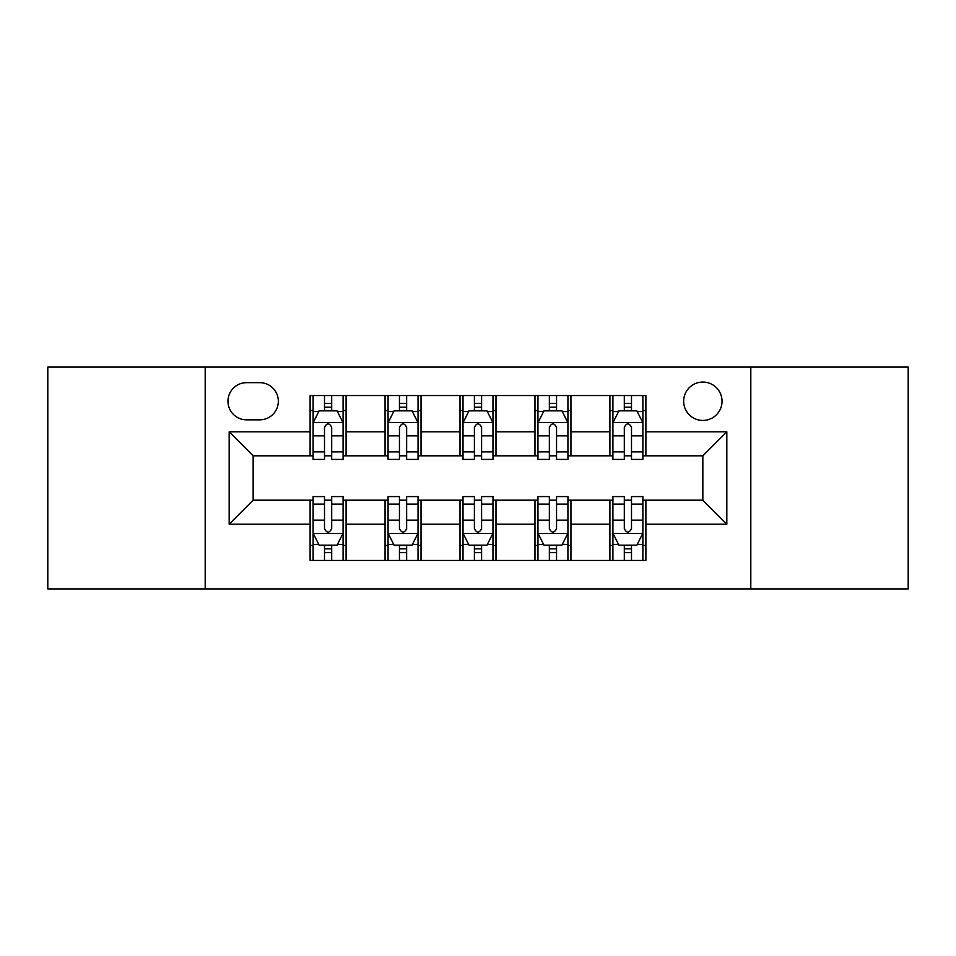 <?xml version="1.0" encoding="UTF-8"?>
<svg xmlns="http://www.w3.org/2000/svg" width="956" height="956" viewBox="0 0 956 956"><rect width="100%" height="100%" fill="white"/><g stroke="black" fill="none" stroke-linecap="round" stroke-linejoin="round"><path stroke-width="1.43" d="M702.839 382.065A19.192 19.192 0 0 0 683.66 401.257A19.192 19.192 0 0 0 702.839 420.437A19.192 19.192 0 0 0 722.031 401.257A19.192 19.192 0 0 0 702.839 382.065M750.807 588.92L908.2 588.92L908.2 367.08L750.807 367.08L750.807 588.92L205.193 588.92L205.193 367.08L47.8 367.08L47.8 588.92L205.193 588.92M246.564 419.839L259.757 419.839A18.582 18.582 0 0 0 278.339 401.257A18.582 18.582 0 0 0 259.757 382.663L246.564 382.663A18.582 18.582 0 0 0 227.97 401.257A18.582 18.582 0 0 0 246.564 419.839M750.807 367.08L205.193 367.08M310.114 524.163L229.177 524.163L229.177 431.837L310.114 431.837L310.114 455.821L253.161 455.821L253.161 500.179L310.114 500.179L310.114 560.443L645.886 560.443L645.886 500.179L702.839 500.179L702.839 455.821L645.886 455.821L645.886 431.837L726.823 431.837L726.823 524.163L645.886 524.163M645.886 431.837L645.886 395.557L310.114 395.557L310.114 431.837M609.904 395.557L609.904 455.821L612.904 455.821M624.304 455.821L631.498 455.821M642.886 455.821L645.886 455.821M609.904 455.821L567.936 455.821M534.966 395.557L534.966 455.821L537.953 455.821M549.353 455.821L556.547 455.821M534.966 455.821L492.985 455.821M460.015 395.557L460.015 455.821L463.015 455.821M474.403 455.821L481.597 455.821M460.015 455.821L418.047 455.821M385.065 395.557L385.065 455.821L388.064 455.821M399.453 455.821L406.647 455.821M385.065 455.821L343.096 455.821M310.114 455.821L313.114 455.821M324.502 455.821L331.696 455.821M310.114 500.179L313.114 500.179M324.502 500.179L331.696 500.179M343.096 500.179L346.096 500.179L346.096 560.443M388.064 500.179L346.096 500.179M399.453 500.179L406.647 500.179M418.047 500.179L421.034 500.179L421.034 560.443M463.015 500.179L421.034 500.179M474.403 500.179L481.597 500.179M492.985 500.179L495.985 500.179L495.985 560.443M537.953 500.179L495.985 500.179M549.353 500.179L556.547 500.179M567.936 500.179L570.935 500.179L570.935 560.443M612.904 500.179L570.935 500.179M624.304 500.179L631.498 500.179M642.886 500.179L645.886 500.179M346.096 395.557L346.096 455.821M310.114 410.542L313.114 410.542M324.502 410.542L331.696 410.542M343.096 410.542L346.096 410.542M310.114 545.458L313.114 545.458M324.502 545.458L331.696 545.458M343.096 545.458L346.096 545.458M385.065 500.179L385.065 560.443M421.034 395.557L421.034 455.821M385.065 410.542L388.064 410.542M399.453 410.542L406.647 410.542M418.047 410.542L421.034 410.542M385.065 545.458L388.064 545.458M399.453 545.458L406.647 545.458M418.047 545.458L421.034 545.458M460.015 500.179L460.015 560.443M460.015 545.458L463.015 545.458M474.403 545.458L481.597 545.458M492.985 545.458L495.985 545.458M495.985 395.557L495.985 455.821M460.015 410.542L463.015 410.542M474.403 410.542L481.597 410.542M492.985 410.542L495.985 410.542M534.966 500.179L534.966 560.443M534.966 545.458L537.953 545.458M549.353 545.458L556.547 545.458M567.936 545.458L570.935 545.458M570.935 395.557L570.935 455.821M534.966 410.542L537.953 410.542M549.353 410.542L556.547 410.542M567.936 410.542L570.935 410.542M609.904 500.179L609.904 560.443M609.904 545.458L612.904 545.458M624.304 545.458L631.498 545.458M642.886 545.458L645.886 545.458M609.904 410.542L612.904 410.542M624.304 410.542L631.498 410.542M642.886 410.542L645.886 410.542M253.161 455.821L229.177 431.837M253.161 500.179L229.177 524.163M726.823 431.837L702.839 455.821M726.823 524.163L702.839 500.179M331.696 403.348L324.502 403.348M343.096 451.901L331.696 451.901L331.696 459.418L343.096 459.418L343.096 422.839L337.098 410.841L319.113 410.841L313.114 422.839L313.114 459.418L324.502 459.418L324.502 451.901L313.114 451.901M313.114 422.839L313.114 395.557M343.096 422.839L343.096 395.557M324.502 410.841L324.502 395.557M331.696 395.557L331.696 410.841M331.696 451.901L331.696 427.332C329.306 422.719 326.904 422.719 324.502 427.332L324.502 451.901M324.502 552.652L331.696 552.652M313.114 504.099L324.502 504.099L324.502 496.582L313.114 496.582L313.114 533.161L319.113 545.159L337.098 545.159L343.096 533.161L343.096 496.582L331.696 496.582L331.696 504.099L343.096 504.099M343.096 533.161L343.096 560.443M313.114 533.161L313.114 560.443M331.696 545.159L331.696 560.443M324.502 560.443L324.502 545.159M324.502 504.099L324.502 528.668C326.904 533.281 329.306 533.281 331.696 528.668L331.696 504.099M406.647 403.348L399.453 403.348M418.047 451.901L406.647 451.901L406.647 459.418L418.047 459.418L418.047 422.839L412.048 410.841L394.063 410.841L388.064 422.839L388.064 459.418L399.453 459.418L399.453 451.901L388.064 451.901M388.064 422.839L388.064 395.557M418.047 422.839L418.047 395.557M399.453 410.841L399.453 395.557M406.647 395.557L406.647 410.841M406.647 451.901L406.647 427.332C404.257 422.719 401.855 422.719 399.453 427.332L399.453 451.901M481.597 403.348L474.403 403.348M492.985 451.901L481.597 451.901L481.597 459.418L492.985 459.418L492.985 422.839L486.998 410.841L469.002 410.841L463.015 422.839L463.015 459.418L474.403 459.418L474.403 451.901L463.015 451.901M463.015 422.839L463.015 395.557M492.985 422.839L492.985 395.557M474.403 410.841L474.403 395.557M481.597 395.557L481.597 410.841M481.597 451.901L481.597 427.332C479.207 422.719 476.805 422.719 474.403 427.332L474.403 451.901M556.547 403.348L549.353 403.348M567.936 451.901L556.547 451.901L556.547 459.418L567.936 459.418L567.936 422.839L561.937 410.841L543.952 410.841L537.953 422.839L537.953 459.418L549.353 459.418L549.353 451.901L537.953 451.901M537.953 422.839L537.953 395.557M567.936 422.839L567.936 395.557M549.353 410.841L549.353 395.557M556.547 395.557L556.547 410.841M556.547 451.901L556.547 427.332C554.145 422.719 551.755 422.719 549.353 427.332L549.353 451.901M399.453 552.652L406.647 552.652M388.064 504.099L399.453 504.099L399.453 496.582L388.064 496.582L388.064 533.161L394.063 545.159L412.048 545.159L418.047 533.161L418.047 496.582L406.647 496.582L406.647 504.099L418.047 504.099M418.047 533.161L418.047 560.443M388.064 533.161L388.064 560.443M406.647 545.159L406.647 560.443M399.453 560.443L399.453 545.159M399.453 504.099L399.453 528.668C401.855 533.281 404.245 533.281 406.647 528.668L406.647 504.099M474.403 552.652L481.597 552.652M463.015 504.099L474.403 504.099L474.403 496.582L463.015 496.582L463.015 533.161L469.002 545.159L486.998 545.159L492.985 533.161L492.985 496.582L481.597 496.582L481.597 504.099L492.985 504.099M492.985 533.161L492.985 560.443M463.015 533.161L463.015 560.443M481.597 545.159L481.597 560.443M474.403 560.443L474.403 545.159M474.403 504.099L474.403 528.668C476.793 533.281 479.195 533.281 481.597 528.668L481.597 504.099M549.353 552.652L556.547 552.652M537.953 504.099L549.353 504.099L549.353 496.582L537.953 496.582L537.953 533.161L543.952 545.159L561.937 545.159L567.936 533.161L567.936 496.582L556.547 496.582L556.547 504.099L567.936 504.099M567.936 533.161L567.936 560.443M537.953 533.161L537.953 560.443M556.547 545.159L556.547 560.443M549.353 560.443L549.353 545.159M549.353 504.099L549.353 528.668C551.743 533.281 554.145 533.281 556.547 528.668L556.547 504.099M631.498 403.348L624.304 403.348M642.886 451.901L631.498 451.901L631.498 459.418L642.886 459.418L642.886 422.839L636.887 410.841L618.902 410.841L612.904 422.839L612.904 459.418L624.304 459.418L624.304 451.901L612.904 451.901M612.904 422.839L612.904 395.557M642.886 422.839L642.886 395.557M624.304 410.841L624.304 395.557M631.498 395.557L631.498 410.841M631.498 451.901L631.498 427.332C629.096 422.719 626.694 422.719 624.304 427.332L624.304 451.901M624.304 552.652L631.498 552.652M612.904 504.099L624.304 504.099L624.304 496.582L612.904 496.582L612.904 533.161L618.902 545.159L636.887 545.159L642.886 533.161L642.886 496.582L631.498 496.582L631.498 504.099L642.886 504.099M642.886 533.161L642.886 560.443M612.904 533.161L612.904 560.443M631.498 545.159L631.498 560.443M624.304 560.443L624.304 545.159M624.304 504.099L624.304 528.668C626.694 533.281 629.096 533.281 631.498 528.668L631.498 504.099M385.065 524.163L346.096 524.163M385.065 431.837L346.096 431.837M460.015 431.837L421.034 431.837M460.015 524.163L421.034 524.163M534.966 431.837L495.985 431.837M534.966 524.163L495.985 524.163M609.904 431.837L570.935 431.837M609.904 524.163L570.935 524.163M342.941 422.54L313.269 422.54M313.114 411.57L318.754 411.57M337.456 411.57L343.096 411.57M324.502 435.828L313.114 435.828M343.096 435.828L331.696 435.828M331.696 407.172L324.502 407.172M313.269 533.46L342.941 533.46M343.096 544.43L337.456 544.43M318.754 544.43L313.114 544.43M331.696 520.172L343.096 520.172M313.114 520.172L324.502 520.172M324.502 548.828L331.696 548.828M417.892 422.54L388.208 422.54M388.064 411.57L393.705 411.57M412.406 411.57L418.047 411.57M399.453 435.828L388.064 435.828M418.047 435.828L406.647 435.828M406.647 407.172L399.453 407.172M492.842 422.54L463.158 422.54M463.015 411.57L468.643 411.57M487.357 411.57L492.985 411.57M474.403 435.828L463.015 435.828M492.985 435.828L481.597 435.828M481.597 407.172L474.403 407.172M567.792 422.54L538.109 422.54M537.953 411.57L543.594 411.57M562.295 411.57L567.936 411.57M549.353 435.828L537.953 435.828M567.936 435.828L556.547 435.828M556.547 407.172L549.353 407.172M388.208 533.46L417.892 533.46M418.047 544.43L412.406 544.43M393.705 544.43L388.064 544.43M406.647 520.172L418.047 520.172M388.064 520.172L399.453 520.172M399.453 548.828L406.647 548.828M463.158 533.46L492.842 533.46M492.985 544.43L487.357 544.43M468.643 544.43L463.015 544.43M481.597 520.172L492.985 520.172M463.015 520.172L474.403 520.172M474.403 548.828L481.597 548.828M538.109 533.46L567.792 533.46M567.936 544.43L562.295 544.43M543.594 544.43L537.953 544.43M556.547 520.172L567.936 520.172M537.953 520.172L549.353 520.172M549.353 548.828L556.547 548.828M642.731 422.54L613.059 422.54M612.904 411.57L618.544 411.57M637.246 411.57L642.886 411.57M624.304 435.828L612.904 435.828M642.886 435.828L631.498 435.828M631.498 407.172L624.304 407.172M613.059 533.46L642.731 533.46M642.886 544.43L637.246 544.43M618.544 544.43L612.904 544.43M631.498 520.172L642.886 520.172M612.904 520.172L624.304 520.172M624.304 548.828L631.498 548.828"/></g></svg>
